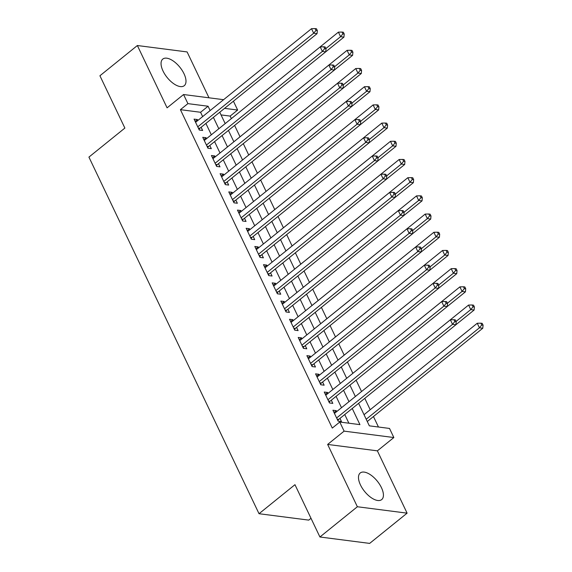 <?xml version="1.0" encoding="UTF-8"?>
<svg xmlns="http://www.w3.org/2000/svg" width="572" height="572" viewBox="0 0 572 572"><rect width="100%" height="100%" fill="white"/><g stroke="black" fill="none" stroke-linecap="round" stroke-linejoin="round"><path stroke-width="0.86" d="M381.438 487.651A17.096 8.172 51.1 0 0 360.21 473.001A17.096 8.172 51.1 0 0 360.467 484.949A17.096 8.172 51.1 0 0 381.688 499.599A17.096 8.172 51.1 0 0 381.438 487.651M184.005 73.731A17.096 8.172 51.1 0 0 162.777 59.08A17.096 8.172 51.1 0 0 163.034 71.028A17.096 8.172 51.1 0 0 184.263 85.678A17.096 8.172 51.1 0 0 184.005 73.731M358.615 403.339L369.348 425.84L389.518 428.442L393.851 437.537L344.115 431.131L339.775 422.029L359.938 424.631L352.238 408.487M377.377 450.843L327.642 444.437L357.364 506.749L319.92 536.994L369.655 543.4L407.1 513.155L377.377 450.843L393.851 437.537M311.004 518.303L308.758 520.12L259.023 513.713L88.925 157.1L124.875 128.071L99.921 75.761L137.366 45.524L167.088 107.836L183.569 94.53L223.588 99.685M208.987 97.805L187.108 51.93L137.366 45.524M233.426 101.194L237.645 110.038L224.56 108.351M231.353 118.597L230.158 116.087L237.645 110.038M378.464 427.012L373.459 416.53M370.206 409.709L364.786 398.355M361.525 391.513L356.113 380.158M352.845 373.316L347.433 361.962M344.172 355.126L338.753 343.772M335.492 336.929L330.08 325.575M326.812 318.733L321.4 307.378M318.139 300.543L312.72 289.189M309.459 282.346L304.039 270.992M300.779 264.15L295.367 252.795M292.099 245.96L286.686 234.606M283.426 227.763L278.006 216.409M274.746 209.567L269.326 198.212M266.066 191.377L260.653 180.023M257.386 173.18L251.973 161.826M248.713 154.983L243.293 143.629M240.033 136.794L234.613 125.44M357.364 506.749L407.1 513.155M336.715 411.575L336.279 410.66L332.918 410.231L338.131 421.149L341.491 421.578L339.968 418.397M328.042 393.379L327.606 392.471L324.245 392.034L329.451 402.953L332.811 403.389L331.295 400.2M319.362 375.189L318.926 374.274L315.565 373.845L320.77 384.756L324.131 385.192L322.615 382.01M310.682 356.992L310.246 356.077L306.885 355.648L312.09 366.566L315.451 366.995L313.935 363.813M302.002 338.796L301.566 337.888L298.205 337.451L303.417 348.369L306.778 348.806L305.255 345.617M293.329 320.606L292.893 319.691L289.532 319.262L294.737 330.173L298.098 330.609L296.582 327.427M284.649 302.409L284.212 301.494L280.852 301.065L286.057 311.983L289.418 312.412L287.902 309.23M275.969 284.212L275.532 283.304L272.172 282.868L277.377 293.786L280.738 294.222L279.222 291.034M267.288 266.023L266.852 265.108L263.492 264.679L268.704 275.59L272.065 276.026L270.542 272.844M258.615 247.826L258.179 246.911L254.819 246.482L260.024 257.4L263.385 257.829L261.869 254.647M249.935 229.629L249.499 228.721L246.139 228.285L251.344 239.203L254.704 239.639L253.189 236.45M241.255 211.44L240.819 210.525L237.459 210.096L242.664 221.007L246.024 221.443L244.509 218.261M232.575 193.243L232.139 192.328L228.779 191.899L233.991 202.817L237.351 203.246L235.828 200.064M223.902 175.046L223.466 174.138L220.106 173.702L225.311 184.62L228.671 185.056L227.155 181.867M215.222 156.857L214.786 155.941L211.425 155.512L216.631 166.423L219.991 166.86L218.475 163.678M206.542 138.66L206.106 137.745L202.745 137.316L207.951 148.234L211.318 148.663L209.795 145.481M230.158 116.087L221.042 114.915M202.645 116.602L200.579 112.276L180.416 109.674L332.289 428.078L339.775 422.029M348.884 423.201L344.752 414.536M341.498 407.714L336.071 396.339M332.818 389.518L327.398 378.149M324.145 371.328L318.718 359.952M315.465 353.131L310.038 341.756M306.785 334.935L301.358 323.566M298.105 316.745L292.685 305.369M289.432 298.548L284.005 287.173M280.752 280.351L275.325 268.976M272.072 262.162L266.645 250.786M263.392 243.965L257.972 232.589M254.719 225.768L249.292 214.393M246.039 207.579L240.612 196.203M237.359 189.382L231.932 178.006M228.678 171.185L223.259 159.81M220.005 152.996L214.579 141.62M211.325 134.799L205.899 123.423M197.862 120.463L197.433 119.555L194.065 119.119L199.278 130.037L202.638 130.473L201.115 127.284M327.642 444.437L344.115 431.131M180.416 109.674L187.909 103.632L183.569 94.53M319.92 536.994L294.966 484.684L259.023 513.713M219.762 112.226L225.189 123.602L338.402 32.139L342.013 32.068L342.878 33.884L344.222 34.055L343.357 32.239L342.013 32.068M228.442 130.423L233.869 141.799M237.123 148.613L242.542 159.988L355.763 68.533L359.366 68.454L360.231 70.27L361.575 70.449L360.71 68.626L359.366 68.454M245.796 166.81L251.222 178.185L364.435 86.722L368.046 86.651L368.911 88.467L370.256 88.639L369.39 86.822L368.046 86.651M254.476 185.006L259.902 196.382L373.116 104.919L376.719 104.84L377.591 106.664L378.936 106.835L378.063 105.012L376.719 104.84M263.156 203.196L268.583 214.572M271.836 221.393L277.256 232.768M280.509 239.589L285.936 250.965M289.189 257.779L294.616 269.155M297.869 275.976L303.296 287.351M306.549 294.172L311.969 305.548M315.222 312.362L320.649 323.738M323.902 330.559L329.329 341.934M332.582 348.756L338.009 360.131M341.262 366.945L346.682 378.321L459.902 286.865L463.506 286.786L464.371 288.603L465.715 288.781L464.85 286.958L463.506 286.786M349.935 385.142L355.362 396.518L468.575 305.062L472.186 304.983L473.051 306.799L474.395 306.971L473.53 305.155L472.186 304.983M210.138 110.553L208.072 106.228L187.909 103.632M348.984 401.666L343.565 390.29M340.311 383.469L334.885 372.1M331.631 365.279L326.204 353.904M322.951 347.082L317.524 335.707M314.271 328.886L308.851 317.517M305.598 310.696L300.171 299.32M296.918 292.499L291.491 281.124M288.238 274.303L282.818 262.934M279.565 256.113L274.138 244.737M270.885 237.916L265.458 226.541M262.205 219.72L256.778 208.351M253.525 201.53L248.105 190.154M244.852 183.333L239.425 171.957M236.172 165.136L230.745 153.768M227.492 146.947L222.065 135.571M218.811 128.75L213.392 117.374M200.579 112.276L208.072 106.228M195.152 121.393L197.433 119.555M203.832 139.589L206.106 137.745M212.512 157.779L214.786 155.941M221.185 175.976L223.466 174.138M229.865 194.173L232.139 192.328M238.545 212.362L240.819 210.525M247.226 230.559L249.499 228.721M255.898 248.756L258.179 246.911M264.579 266.945L266.852 265.108M273.259 285.142L275.532 283.304M281.939 303.339L284.212 301.494M290.612 321.528L292.893 319.691M299.292 339.725L301.566 337.888M307.972 357.922L310.246 356.077M316.645 376.111L318.926 374.274M325.325 394.308L327.606 392.471M334.005 412.505L336.279 410.66M198.327 128.049L199.921 128.257L317.045 33.662L313.685 33.226L197.755 126.855M315.994 30.416L317.338 30.595L316.466 28.772L315.122 28.6L315.994 30.416L313.685 33.226L311.518 28.679L195.588 122.301M199.921 128.257A2.195 1.723 -82.7 0 0 199.421 128.836L199.027 129.508M317.045 33.662L317.338 30.595M315.122 28.6L311.518 28.679M207.007 146.246L208.601 146.446L343.936 37.123L340.576 36.694L338.402 32.139M325.897 48.541L340.576 36.694L342.878 33.884M344.222 34.055L343.936 37.123M326.011 48.784L325.146 46.968L323.802 46.797L324.667 48.613L326.011 48.784L325.725 51.852L322.365 51.423L206.435 145.045M324.667 48.613L322.365 51.423L320.198 46.875L204.268 140.498M208.601 146.446A2.195 1.723 -82.7 0 0 208.101 147.033L207.7 147.705M323.802 46.797L320.198 46.875M215.687 164.436L217.274 164.643L334.405 70.049L331.045 69.612L215.115 163.242M333.347 66.81L334.692 66.981L333.826 65.165L332.482 64.986L333.347 66.81L331.045 69.612L328.871 65.065L212.941 158.694M217.274 164.643A2.195 1.723 -82.7 0 0 216.781 165.222L216.38 165.901M352.903 52.252L352.03 50.429L350.686 50.257L351.558 52.081L352.903 52.252L352.609 55.32L334.405 70.02L334.692 66.981M332.482 64.986L328.871 65.065M224.36 182.632L225.954 182.84L343.086 88.245L339.725 87.809L223.795 181.438M342.027 84.999L343.372 85.178L342.506 83.355L341.162 83.183L342.027 84.999L339.725 87.809L337.551 83.262L221.621 176.891M225.954 182.84A2.195 1.723 -82.7 0 0 225.461 183.419L225.061 184.091M361.575 70.449L361.289 73.516L343.086 88.217L343.372 85.178M341.162 83.183L337.551 83.262M233.04 200.829L234.634 201.029L351.759 106.435L348.398 106.006L232.468 199.628M350.707 103.196L352.052 103.368L351.179 101.551L349.835 101.38L350.707 103.196L348.398 106.006L346.232 101.459L230.302 195.081M234.634 201.029A2.195 1.723 -82.7 0 0 234.134 201.616L233.741 202.288M351.759 106.435L352.052 103.368M349.835 101.38L346.232 101.459M334.577 66.738L349.249 54.883L347.082 50.336L233.855 141.777M352.609 55.32L349.249 54.883L351.558 52.081M347.082 50.336L350.686 50.257M343.257 84.935L357.929 73.08L355.763 68.533M361.289 73.516L357.929 73.08L360.231 70.27M351.766 106.406L369.97 91.706L366.609 91.277L364.435 86.722M351.93 103.124L366.609 91.277L368.911 88.467M370.256 88.639L369.97 91.706M360.446 124.603L378.65 109.903L375.289 109.466L373.116 104.919M360.61 121.321L375.289 109.466L377.591 106.664M378.936 106.835L378.65 109.903M241.72 219.019L243.307 219.226L360.439 124.632L357.078 124.195L241.148 217.825M359.38 121.393L360.725 121.564L359.859 119.748L358.515 119.569L359.38 121.393L357.078 124.195L354.912 119.648L238.982 213.277M243.307 219.226A2.195 1.723 -82.7 0 0 242.814 219.805L242.414 220.485M360.439 124.632L360.725 121.564M358.515 119.569L354.912 119.648M369.119 142.8L387.323 128.099L383.962 127.663L381.796 123.116L268.568 214.557M369.29 139.518L383.962 127.663L386.272 124.853L387.616 125.032L386.743 123.209L385.399 123.037L386.272 124.853M381.796 123.116L385.399 123.037M387.616 125.032L387.323 128.099M250.4 237.216L251.987 237.423L369.119 142.828L365.758 142.392L249.828 236.022M368.061 139.582L369.405 139.761L368.54 137.938L367.195 137.766L368.061 139.582L365.758 142.392L363.585 137.845L247.655 231.474M251.987 237.423A2.195 1.723 -82.7 0 0 251.494 238.002L251.094 238.674M369.119 142.828L369.405 139.761M367.195 137.766L363.585 137.845M377.799 160.989L396.003 146.289L392.642 145.86L390.476 141.305L277.248 232.747M377.97 157.708L392.642 145.86L394.945 143.05L396.289 143.222L395.424 141.406L394.079 141.234L394.945 143.05M390.476 141.305L394.079 141.234M396.289 143.222L396.003 146.289M259.073 255.412L260.668 255.612L377.799 161.018L374.438 160.589L258.508 254.211M376.741 157.779L378.085 157.951L377.22 156.135L375.875 155.963L376.741 157.779L374.438 160.589L372.265 156.042L256.335 249.664M260.668 255.612A2.195 1.723 -82.7 0 0 260.174 256.199L259.774 256.871M377.799 161.018L378.085 157.951M375.875 155.963L372.265 156.042M386.479 179.186L404.683 164.486L401.322 164.05L399.149 159.502L285.928 250.944M386.643 175.904L401.322 164.05L403.625 161.247L404.969 161.418L404.104 159.595L402.759 159.424L403.625 161.247M399.149 159.502L402.759 159.424M404.969 161.418L404.683 164.486M267.753 273.602L269.348 273.809L386.472 179.215L383.111 178.779L267.181 272.408M385.421 175.976L386.765 176.147L385.893 174.331L384.548 174.153L385.421 175.976L383.111 178.779L380.945 174.231L265.015 267.86M269.348 273.809A2.195 1.723 -82.7 0 0 268.847 274.388L268.454 275.068M386.472 179.215L386.765 176.147M384.548 174.153L380.945 174.231M395.159 197.383L413.363 182.683L410.002 182.246L407.829 177.699L294.609 269.14M395.323 194.101L410.002 182.246L412.305 179.436L413.649 179.615L412.777 177.792L411.432 177.62L412.305 179.436M407.829 177.699L411.432 177.62M413.649 179.615L413.363 182.683M403.832 215.572L422.036 200.872L418.675 200.443L416.509 195.889L303.282 287.33M404.004 212.291L418.675 200.443L420.985 197.633L422.329 197.805L421.457 195.989L420.113 195.817L420.985 197.633M416.509 195.889L420.113 195.817M422.329 197.805L422.036 200.872M412.512 233.769L430.716 219.069L427.356 218.633L425.189 214.085L311.962 305.527M412.684 230.487L427.356 218.633L429.658 215.83L431.002 216.001L430.137 214.178L428.793 214.007L429.658 215.83M425.189 214.085L428.793 214.007M431.002 216.001L430.716 219.069M421.192 251.966L439.396 237.266L436.036 236.829L433.862 232.282L320.642 323.723M421.357 248.684L436.036 236.829L438.338 234.019L439.682 234.198L438.817 232.375L437.473 232.203L438.338 234.019M433.862 232.282L437.473 232.203M439.682 234.198L439.396 237.266M429.872 270.156L448.076 255.455L444.716 255.026L442.542 250.479L329.322 341.913M430.037 266.874L444.716 255.026L447.018 252.216L448.362 252.388L447.49 250.572L446.146 250.4L447.018 252.216M442.542 250.479L446.146 250.4M448.362 252.388L448.076 255.455M438.545 288.352L456.749 273.652L453.389 273.216L451.222 268.668L337.995 360.11M438.717 285.07L453.389 273.216L455.698 270.413L457.042 270.585L456.17 268.761L454.826 268.59L455.698 270.413M451.222 268.668L454.826 268.59M457.042 270.585L456.749 273.652M447.225 306.549L465.429 291.849L462.069 291.413L459.902 286.865M447.397 303.267L462.069 291.413L464.371 288.603M465.715 288.781L465.429 291.849M455.905 324.739L474.109 310.038L470.749 309.609L468.575 305.062M456.07 321.457L470.749 309.609L473.051 306.799M474.395 306.971L474.109 310.038M367.288 421.514L482.789 328.235L479.429 327.799L477.255 323.252L364.035 414.693M366.202 419.24L479.429 327.799L481.731 324.996L483.075 325.168L482.203 323.352L480.859 323.173L481.731 324.996M477.255 323.252L480.859 323.173M483.075 325.168L482.789 328.235M276.433 291.799L278.021 292.006L395.152 197.412L391.791 196.975L275.861 290.605M394.094 194.173L395.438 194.344L394.573 192.521L393.229 192.349L394.094 194.173L391.791 196.975L389.625 192.428L273.695 286.057M278.021 292.006A2.195 1.723 -82.7 0 0 277.527 292.585L277.127 293.257M395.152 197.412L395.438 194.344M393.229 192.349L389.625 192.428M285.113 309.995L286.701 310.196L403.832 215.601L400.471 215.172L284.541 308.794M402.774 212.362L404.118 212.534L403.253 210.718L401.909 210.546L402.774 212.362L400.471 215.172L398.298 210.625L282.368 304.247M286.701 310.196A2.195 1.723 -82.7 0 0 286.207 310.782L285.807 311.454M403.832 215.601L404.118 212.534M401.909 210.546L398.298 210.625M293.786 328.185L295.381 328.392L412.512 233.798L409.152 233.362L293.221 326.991M411.454 230.559L412.798 230.73L411.933 228.914L410.589 228.736L411.454 230.559L409.152 233.362L406.978 228.814L291.048 322.444M295.381 328.392A2.195 1.723 -82.7 0 0 294.887 328.979L294.487 329.651M412.512 233.798L412.798 230.73M410.589 228.736L406.978 228.814M302.466 346.382L304.061 346.589L421.185 251.995L417.825 251.558L301.894 345.188M420.134 248.756L421.478 248.927L420.606 247.104L419.262 246.932L420.134 248.756L417.825 251.558L415.658 247.011L299.728 340.64M304.061 346.589A2.195 1.723 -82.7 0 0 303.56 347.168L303.167 347.84M421.185 251.995L421.478 248.927M419.262 246.932L415.658 247.011M311.147 364.578L312.734 364.779L429.865 270.184L426.505 269.755L310.575 363.377M428.807 266.945L430.151 267.117L429.286 265.301L427.942 265.129L428.807 266.945L426.505 269.755L424.338 265.208L308.408 358.83M312.734 364.779A2.195 1.723 -82.7 0 0 312.24 365.365L311.84 366.037M429.865 270.184L430.151 267.117M427.942 265.129L424.338 265.208M319.827 382.768L321.414 382.975L438.545 288.381L435.185 287.945L319.255 381.574M437.487 285.142L438.831 285.314L437.966 283.498L436.622 283.319L437.487 285.142L435.185 287.945L433.011 283.397L317.081 377.027M321.414 382.975A2.195 1.723 -82.7 0 0 320.921 383.562L320.52 384.234M438.545 288.381L438.831 285.314M436.622 283.319L433.011 283.397M328.5 400.965L330.094 401.172L447.225 306.578L443.865 306.142L327.935 399.771M446.167 303.339L447.511 303.51L446.646 301.687L445.302 301.515L446.167 303.339L443.865 306.142L441.691 301.594L325.761 395.223M330.094 401.172A2.195 1.723 -82.7 0 0 329.601 401.751L329.2 402.423M447.225 306.578L447.511 303.51M445.302 301.515L441.691 301.594M337.18 419.162L338.774 419.362L455.898 324.767L452.538 324.338L336.608 417.96M454.847 321.528L456.191 321.7L455.319 319.884L453.975 319.712L454.847 321.528L452.538 324.338L450.371 319.791L334.441 413.413M338.774 419.362A2.195 1.723 -82.7 0 0 338.274 419.948L337.88 420.62M455.898 324.767L456.191 321.7M453.975 319.712L450.371 319.791M198.656 128.736L199.421 128.836M207.336 146.933L208.101 147.033M216.016 165.129L216.781 165.222M224.689 183.319L225.461 183.419M233.369 201.516L234.134 201.616M242.049 219.712L242.814 219.805M250.729 237.902L251.494 238.002M259.402 256.099L260.174 256.199M268.082 274.295L268.847 274.388M276.762 292.485L277.527 292.585M285.442 310.682L286.207 310.782M294.115 328.879L294.887 328.979M302.795 347.068L303.56 347.168M311.475 365.265L312.24 365.365M320.156 383.462L320.921 383.562M328.828 401.651L329.601 401.751M337.509 419.848L338.274 419.948"/></g></svg>
